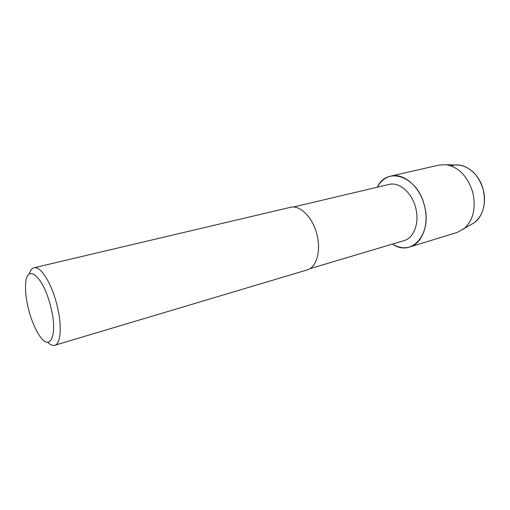<?xml version="1.0" encoding="UTF-8"?>
<svg xmlns="http://www.w3.org/2000/svg" width="510" height="510" viewBox="0 0 510 510"><rect width="100%" height="100%" fill="white"/><g stroke="black" fill="none" stroke-linecap="round" stroke-linejoin="round"><path stroke-width="0.76" d="M451.216 165.928C463.125 161.345 478.896 172.456 483.136 189.369C487.228 203.917 481.842 219.536 471.654 224.196L457.234 232.433L409.721 246.993C404.016 248.619 398.272 247.643 392.477 244.08C411.404 257.582 432.741 233.95 424.282 205.065C429.637 223.986 422.369 243.633 409.721 246.993M293.307 207.041L389.015 184.441C399.03 181.694 411.736 192.334 415.561 207.404C419.8 222.405 414.088 238.03 404.009 240.643L309.768 268.732M377.304 187.208C386.969 166.12 417.167 175.873 424.282 205.065C419.456 186.054 403.41 172.718 390.8 176.09C385.044 177.525 380.549 181.235 377.304 187.208M29.338 273.959C30.345 270.376 31.907 268.311 34.023 267.756L290.311 207.34C299.765 204.669 312.432 216.922 316.735 233.771C321.447 250.557 316.576 267.572 307.02 269.969L54.71 345.283C52.6 345.856 50.216 344.843 47.557 342.236M34.023 267.756C40.245 265.71 51.013 282.183 56.495 303.208C62.252 324.213 61.143 343.957 54.71 345.283M28.904 310.711C26.329 300.874 25.22 292.204 25.583 284.682C26.106 262.994 42.553 274.877 50.248 304.884C58.58 334.783 50.241 353.398 38.964 334.809C34.916 328.504 31.569 320.471 28.904 310.711M455.857 164.998L459.433 165.106C470.73 167.248 478.635 175.338 483.136 189.369C486.266 203.822 483.454 214.806 474.702 222.322M390.8 176.09L439.25 165.042L446.244 164.717C458.796 167.127 467.613 176.269 472.706 192.142C476.251 208.494 473.172 220.855 463.462 229.232M459.433 165.106L446.244 164.717"/></g></svg>
